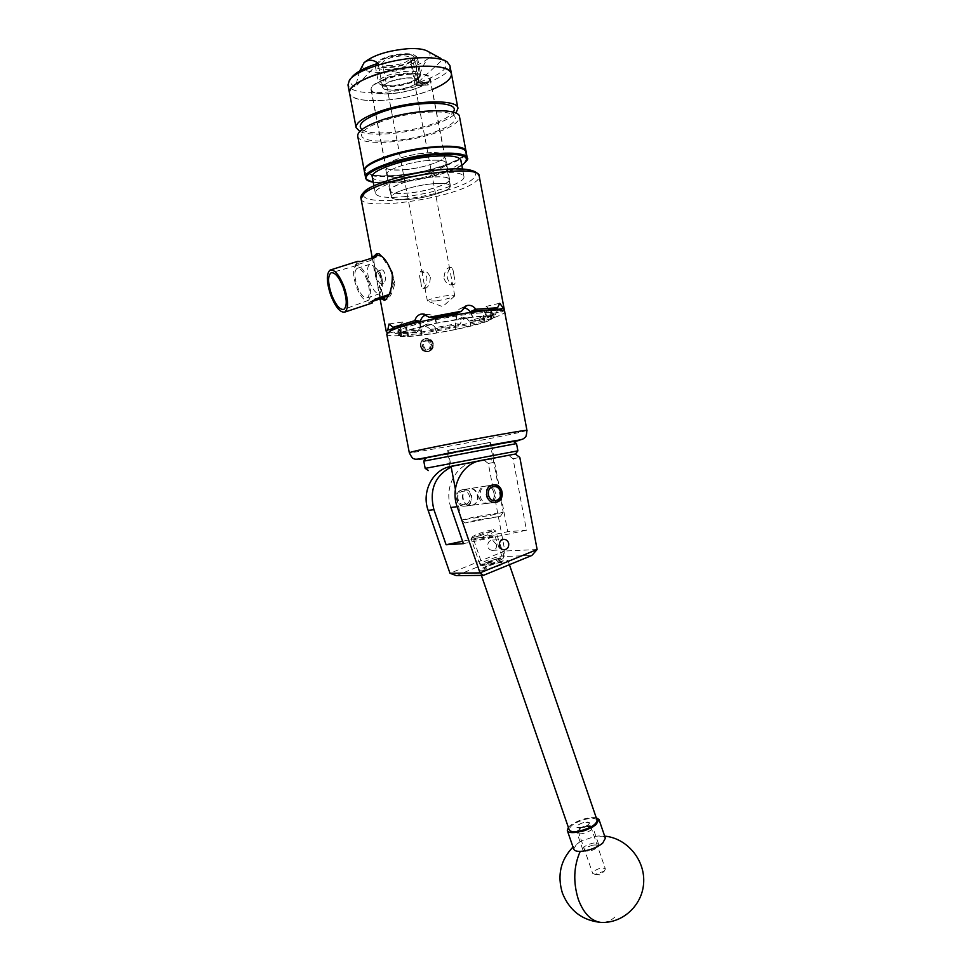 <?xml version="1.0" encoding="UTF-8"?>
<svg xmlns="http://www.w3.org/2000/svg" width="971" height="971" viewBox="0 0 971 971"><rect width="100%" height="100%" fill="white"/><g stroke="black" fill="none" stroke-linecap="round" stroke-linejoin="round"><path stroke-width="0.73" stroke-dasharray="4.86 3.64" d="M484.735 569.285L483.789 569.042C482.721 567.817 498.754 561.796 502.929 561.845L503.937 562.075C505.078 563.277 488.789 569.394 484.735 569.285M474.625 539.973L473.751 539.937C471.991 539.621 493.984 535.422 494.008 535.858L494.955 535.895C496.703 536.223 474.491 540.446 474.625 539.973M462.378 489.772L463.373 489.651C472.501 488.777 474.516 504.665 465.461 506.061L464.235 506.194C455.193 506.826 453.421 491.071 462.378 489.772M471.542 505.284C480.681 503.888 478.642 487.83 469.442 488.704L468.435 488.826C459.392 490.149 461.189 506.061 470.304 505.43L471.542 505.284M496.266 544.282C496.982 547.947 495.671 549.974 492.321 550.363C489.845 550.084 488.279 548.7 487.624 546.224C487.721 542.498 489.311 540.459 492.418 540.094L496.266 544.282M486.24 485.986L487.284 485.864C496.8 484.954 498.924 501.667 489.481 503.112L488.195 503.257C478.752 503.913 476.882 487.345 486.24 485.986M515.346 454.027L508.598 455.363L513.04 458.737L526.488 530.263L507.687 531.72L494.603 462.257L490.27 458.992L484.044 460.218L488.328 463.458L504.847 551.018L449.986 573.266M450.908 507.481C443.626 488.012 455.897 464.611 474.552 461.735L508.598 455.363M484.044 460.218L490.27 458.992M463.41 543.663L526.488 530.263M462.584 541.26L507.687 531.72M457.025 465.206L451.175 466.966M537.109 549.562L504.847 551.018L503.172 556.541L531.877 555.448M488.328 463.458L494.603 462.257M513.04 458.737L519.825 457.438M456.334 575.621L503.172 556.541M495.817 559.126C500.951 557.694 503.403 557.427 503.16 558.325C501.303 560.012 496.654 562.027 489.214 564.333L482.126 565.595C481.919 564.272 486.483 562.124 495.817 559.126M488.279 563.265C496.715 560.643 501.995 558.374 504.095 556.456L504.155 556.14C503.585 555.558 500.781 555.97 495.768 557.39C486.313 560.376 481.058 562.743 479.965 564.491L488.279 563.265M479.419 535.895C488.692 532.885 493.329 530.809 493.329 529.668L486.18 531.113C478.667 533.492 473.994 535.446 472.173 536.975C471.979 537.703 474.394 537.339 479.419 535.895M487.102 532.193L495.428 530.724C494.312 532.29 488.983 534.596 479.456 537.643L471.251 538.856C473.314 537.109 478.606 534.887 487.102 532.193M592.638 845.207C596.534 844.576 598.112 845.158 597.408 846.943C595.988 848.751 593.366 850.111 589.531 851.045L585.464 851.094C583.644 849.188 586.035 847.222 592.638 845.207M588.729 850.305C593.39 849.176 596.582 847.525 598.294 845.328L598.537 844.017C597.905 842.877 595.891 842.622 592.504 843.241C586.229 844.94 582.976 847.04 582.734 849.528L583.789 850.378L588.729 850.305M582.806 831.528C589.385 829.513 591.825 827.595 590.125 825.775L585.986 825.86C582.102 826.819 579.469 828.19 578.073 829.962C577.405 831.649 578.983 832.159 582.806 831.528M586.787 826.612L591.812 826.503L592.796 827.304C592.528 829.707 589.251 831.783 582.94 833.506C579.566 834.138 577.575 833.907 576.968 832.815L577.187 831.601C578.886 829.44 582.09 827.778 586.787 826.612M582.843 831.455C587.916 830.071 590.562 828.409 590.769 826.479L585.95 825.933C580.901 827.316 578.267 828.967 578.048 830.909L582.843 831.455M581.568 827.729C586.642 826.345 589.276 824.682 589.494 822.765L584.688 822.243C579.626 823.626 576.992 825.277 576.774 827.195L581.568 827.729M597.08 820.179C595.988 818.25 592.468 817.873 586.508 819.026C575.621 821.988 569.843 825.581 569.188 829.78M489.445 569.091C500.635 565.559 506.838 562.755 508.051 560.668C507.372 559.964 504.083 560.425 498.184 562.088C487.114 565.583 480.948 568.375 479.686 570.475C480.329 571.191 483.582 570.73 489.445 569.091M490.743 568.047C498.657 565.559 503.051 563.568 503.925 562.088L496.934 563.095C489.068 565.571 484.699 567.55 483.801 569.042L490.743 568.047M489.408 564.187C497.322 561.675 501.728 559.697 502.602 558.24L495.623 559.272C487.758 561.76 483.376 563.738 482.478 565.195L489.408 564.187M604.278 871.133L605.382 868.984C602.773 867.297 598.925 868.038 593.815 871.23L592.686 873.402L595.065 874.373L604.278 871.133M588.341 824.767L589.494 822.765C586.97 821.296 583.122 822.097 577.951 825.168L576.774 827.195C579.311 828.676 583.17 827.862 588.341 824.767M573.727 849.091L576.689 843.969L580.597 841.359L594.932 836.371L598.743 835.982C602.481 835.897 604.69 836.638 605.382 838.191M568.351 827.353L570.305 825.471C579.056 819.658 587.698 817.084 596.243 817.74M513.319 441.417L425.978 457.924M423.829 461.079L516.523 443.589M449.852 466.65L515.467 454.112M515.419 454.088L506.813 455.63M517.859 450.872L425.213 468.374M480.099 447.959L447.607 453.833L480.099 447.959M478.946 460.922L451.054 466.298M465.097 504.471C457.414 506.34 454.816 492.576 462.621 491.375C470.28 489.554 472.865 503.245 465.097 504.471M462.949 489.639C453.93 490.95 455.727 506.801 464.818 506.158L466.056 506.025C475.159 504.629 473.132 488.631 463.956 489.518L462.949 489.639M494.712 502.42L494.13 502.456C484.675 503.124 482.793 486.471 492.176 485.112L492.273 485.087M427.713 160.518C408.488 162.06 385.086 170.131 386.725 174.464C387.866 177.171 394.287 178.033 405.975 177.062C424.776 175.46 447.862 167.655 446.49 163.164C445.519 160.518 439.256 159.632 427.713 160.518C408.488 162.06 385.086 170.131 386.725 174.464C387.866 177.171 394.287 178.033 405.975 177.062C424.776 175.46 447.862 167.655 446.49 163.164C445.519 160.518 439.256 159.632 427.713 160.518M430.857 177.147C411.655 178.798 388.218 186.675 389.808 190.765C390.925 193.314 397.321 194.079 408.997 193.035C427.774 191.336 450.884 183.701 449.561 179.477C448.614 176.977 442.375 176.2 430.857 177.147M403.985 196.676C431.658 194.139 465.825 182.912 463.956 176.588C462.621 172.899 453.433 171.746 436.404 173.117C407.771 175.557 372.9 187.318 375.352 193.326C377.076 197.137 386.616 198.254 403.985 196.676M372.281 177.086C374.163 181.079 383.727 182.33 400.987 180.861C428.709 178.47 462.839 166.976 460.897 160.264M404.591 169.743C423.405 168.189 446.478 160.288 445.082 155.688C444.099 152.981 437.836 152.046 426.281 152.896C407.043 154.389 383.654 162.545 385.305 166.988C386.47 169.767 392.903 170.69 404.591 169.743M434.328 132.153C451.491 125.902 458.094 120.368 454.112 115.549C447.825 108.788 406.983 111.981 381.542 121.509C370.958 125.417 364.562 129.204 362.341 132.893C354.779 144.461 403.22 143.502 434.328 132.153M357.729 136.231C358.712 146.075 406.133 143.538 436.477 132.59C451.903 127.092 459.586 121.861 459.538 116.896M364.356 171.042C366.067 179.586 412.724 176.309 442.776 166.029C457.839 160.919 465.607 156.161 466.068 151.731M361.965 129.507C369.89 136.037 408.063 132.845 432.763 123.9C443.613 120.04 450.398 116.132 453.129 112.187M432.265 89.466C417.299 95.304 400.987 98.945 383.302 100.377C363.275 101.53 352.024 99.127 349.548 93.143C350.762 104.213 398.365 102.465 428.612 90.873C443.99 85.047 451.6 79.355 451.442 73.772L451.418 73.675M359.78 131.437C371.031 137.239 409.628 133.452 434.923 124.349C445.143 120.732 452.134 117.018 455.885 113.182M398.401 158.722C389.784 161.756 385.523 164.487 385.645 166.927C385.803 172.11 413.597 170.326 431.44 164.16C440.324 161.113 444.767 158.309 444.742 155.761C444.961 150.59 416.462 152.313 398.401 158.722M383.448 79.707C374.891 83.093 370.716 86.31 370.946 89.344C371.347 95.826 399.348 94.879 417.081 88.021C425.917 84.635 430.274 81.358 430.141 78.166C430.104 71.745 401.411 72.558 383.448 79.707M402.528 54.412C409.556 54.133 413.44 55.104 414.156 57.301C412.347 62.083 404.3 65.3 390.026 66.975C382.938 67.29 379.006 66.331 378.217 64.098C379.952 59.328 388.06 56.1 402.528 54.412M406.946 77.874C413.974 77.534 417.833 78.408 418.525 80.484C416.668 85.011 408.609 88.143 394.347 89.866C387.283 90.242 383.363 89.368 382.598 87.269C384.382 82.741 392.502 79.61 406.946 77.874M449.901 65.591C452.535 75.774 413.767 90.667 381.809 92.476C361.77 93.58 350.495 91.068 347.994 84.963M427.908 51.39C430.808 53.417 430.723 55.93 427.653 58.928C418.416 66.064 404.094 70.531 384.698 72.327C367.402 72.922 360.29 70.009 363.336 63.588L363.676 63.151M359.622 71.041L355.447 86.795C350.228 84.55 348.977 81.455 351.672 77.486M417.712 82.693C419.994 72.194 423.307 64.268 427.653 58.928C431.84 55.784 436.295 55.638 441.004 58.503L443.868 60.068C450.702 67.084 441.987 74.621 417.712 82.693L442.849 59.462M378.132 63.285L355.447 86.795M367.985 279.563C364.016 269.732 360.107 265.107 356.223 265.678C352.716 268.542 352.752 275.546 356.333 286.676C360.35 296.628 364.307 301.216 368.227 300.44C371.577 297.502 371.492 290.547 367.985 279.563M367.074 280.109C363.688 271.71 360.338 267.802 357.049 268.372C354.124 270.86 354.172 276.784 357.194 286.154C360.569 294.516 363.907 298.425 367.232 297.854C370.133 295.427 370.085 289.516 367.074 280.109M379.867 275.97L374.563 266.467L369.769 264.318C366.783 266.819 366.783 272.742 369.769 282.076C373.131 290.402 376.493 294.286 379.879 293.691L382.101 288.411L379.867 275.97M381.591 276.237L379.333 272.196L377.258 271.261C375.959 272.329 375.959 274.866 377.234 278.859C378.666 282.427 380.11 284.078 381.567 283.823L382.538 281.541L381.591 276.237M380.826 277.694C380.074 273.567 380.316 270.958 381.554 269.877C383.047 269.622 384.273 271.346 385.208 275.072C385.73 279.272 385.269 281.954 383.824 283.083C382.562 283.265 381.554 281.456 380.826 277.694M383.387 297.806L381.105 289.37L376.202 278.543L380.863 298.643M381.105 289.37L383.982 297.599M374.151 300.852L368.713 302.661L371.565 303.207M388.946 294.565L390.148 294.177L394.008 281.93L394.796 283.253C392.842 292.186 390.184 297.648 386.834 299.638L385.341 299.821M392.575 275.448L394.008 281.93M425.48 340.615L427.774 340.918L430.711 344.656L429.303 349.026L424.97 349.681L422.021 345.943L423.429 341.561L425.48 340.615M425.832 341.137L427.774 340.918L430.711 344.656L429.303 349.026L424.97 349.681L422.021 345.943L423.429 341.561L425.832 341.137M428.405 339.28L432.374 344.414C434.255 352.679 421.645 354.585 420.346 346.186L422.251 350.228L426.087 351.842L429.061 351.393C432.059 350.07 433.418 347.679 433.139 344.256L428.296 339.061L426.135 339.097L424.327 339.352L421.062 342.387L420.225 344.571M468.423 488.741C459.841 489.979 462.062 506.061 470.328 505.515L471.566 505.369C481.446 503.876 479.613 487.576 469.442 488.619L468.423 488.741M488.607 503.221L487.308 503.366C476.943 504.167 475.389 487.576 485.379 486.119L486.398 485.998C494.931 485.209 497.395 501.861 488.607 503.221M475.741 520.274L500.417 516.305L465.303 522.932L475.741 520.274M490.877 515.285L503.184 512.251L473.775 517.106L461.249 520.177L490.877 515.285M460.764 448.201L490.015 442.363L460.764 448.201M453.773 274.526L454.841 279.697C455.472 282.464 455.132 284.078 453.833 284.527C451.114 284.685 448.93 282.5 447.291 277.961C447.376 272.196 448.748 268.676 451.381 267.426L452.984 269.817L453.773 274.526M443.965 278.386C445.81 282.901 448.177 285.073 451.066 284.891L452.098 281.675L449.707 268.991L448.602 267.765C445.859 269.052 444.317 272.584 443.965 278.386M430.335 277.488C429.995 283.35 428.478 286.906 425.784 288.169L424.764 287.064L422.276 273.956L423.283 270.921C426.135 270.739 428.49 272.936 430.335 277.488M391.434 65.53C386.033 65.761 383.047 65.033 382.453 63.321C383.788 59.668 389.99 57.204 401.047 55.917C406.424 55.711 409.386 56.439 409.932 58.126C408.548 61.792 402.382 64.256 391.434 65.53M435.918 300.937L427.386 300.925C429.085 299.202 435.396 297.466 446.32 295.742C451.576 295.075 454.392 295.087 454.756 295.754L454.646 296.021C451.94 297.781 445.701 299.42 435.918 300.937M420.698 281.347L421.535 286.494L422.968 288.533C425.541 287.282 426.864 283.738 426.937 277.924C425.274 273.337 423.113 271.115 420.455 271.273L419.484 275.643L420.698 281.347M418.416 77.996L417.421 79.428C411.607 83.178 403.451 85.533 392.939 86.492C386.944 86.844 382.914 86.285 380.85 84.841C375.559 81.443 392.199 73.869 406.885 73.165C416.425 72.837 420.54 74.318 419.229 77.583L417.178 78.178L417.991 82.45L428.599 81.758L429.983 78.481C428.879 75.107 422.628 73.687 411.206 74.209C392.187 75.168 369.368 84.076 371.201 89.587C372.488 93.034 378.896 94.454 390.463 93.823C406.4 92.33 418.622 88.749 427.106 83.105L428.15 84.987L428.697 82.232L417.214 82.984L412.724 59.146L411.267 60.566L413.828 60.408C408.051 64.28 399.894 66.683 389.371 67.594C379.612 67.921 375.425 66.307 376.797 62.763C381.202 58.066 390.014 55.068 403.22 53.757C409.034 53.49 412.978 54.073 415.03 55.541L415.297 59L416.814 60.287L417.579 58.042L416.583 56.549C414.386 54.995 410.187 54.364 403.96 54.655C389.844 56.063 380.426 59.267 375.728 64.268L375.292 66.028C376.226 68.65 380.85 69.778 389.165 69.402C400.453 68.407 409.192 65.834 415.345 61.695L418.416 77.996C412.238 82.025 403.511 84.562 392.223 85.594C385.815 85.958 381.518 85.363 379.309 83.809L378.411 82.462C377.088 78.42 393.473 71.988 407.104 71.32C415.345 70.956 419.86 72 420.674 74.476L419.897 76.624L416.814 60.287M431.889 183.883C443.201 182.924 449.318 183.64 450.241 186.031C451.527 190.098 428.818 197.514 410.381 199.225C398.935 200.269 392.66 199.565 391.58 197.125C390.039 193.205 413.051 185.546 431.889 183.883M417.178 78.178L417.761 76.454C417.069 74.366 413.221 73.48 406.218 73.796C391.762 75.532 383.63 78.675 381.846 83.251C382.61 85.363 386.519 86.249 393.571 85.897C403.038 85.023 410.417 82.911 415.722 79.537L416.523 83.797L427.106 83.105M417.991 82.45L418.574 80.751C417.882 78.687 414.034 77.814 407.043 78.141C392.587 79.877 384.455 83.008 382.659 87.536C383.424 89.635 387.32 90.497 394.372 90.133C403.839 89.259 411.219 87.147 416.523 83.797M489.081 446.126L448.323 453.7L489.081 446.126M488.449 442.8L447.68 450.362L488.449 442.8M401.63 332.822C417.032 324.727 496.545 311.412 494.142 317.238L489.882 320.236C471.615 328.514 397.709 340.809 398.547 335.298L401.63 332.822M489.275 316.983L493.523 313.949C495.902 308.001 416.389 321.28 400.999 329.497L397.928 332.009C397.103 337.629 471.032 325.382 489.275 316.983M376.772 253.783L379.091 253.759M503.464 310.769L501.497 312.043L498.257 308.705L495.331 314.689L473.52 321.073L467.634 318.039L466.153 318.221C463.167 319.046 461.152 321.025 460.133 324.168L430.481 329.715C428.393 327.166 425.832 326.038 422.786 326.341L421.463 326.657L417.069 331.633L395.221 333.429L390.609 328.841L389.055 333.089L387.526 332.725M390.645 269.829L381.421 256.113M409.119 192.95C397.576 193.969 391.252 193.229 390.148 190.704C388.582 186.663 411.74 178.882 430.723 177.244C442.121 176.297 448.286 177.062 449.221 179.538C450.532 183.725 427.677 191.263 409.119 192.95M410.32 199.273C398.778 200.329 392.466 199.625 391.374 197.162C389.82 193.217 413.003 185.51 431.974 183.835C443.359 182.864 449.512 183.58 450.435 185.995C451.733 190.085 428.866 197.55 410.32 199.273M422.251 350.228L420.443 346.137C420.006 342.617 421.256 340.238 424.206 338.988L428.296 339.061M386.749 334.073C386.434 340.857 476.458 325.904 499.252 315.575C502.966 313.997 504.774 312.711 504.677 311.74M421.414 348.65C423.356 351.247 425.808 352.194 428.757 351.49C431.949 350.215 433.382 347.752 433.054 344.135C431.828 339.789 429.243 337.92 425.286 338.527C428.211 337.859 430.639 338.855 432.556 341.489L433.43 343.977C433.758 347.594 432.326 350.058 429.133 351.332C424.97 352.048 422.167 350.276 420.722 346.016C420.212 342.532 421.414 340.166 424.339 338.928L427.871 339.013M392.284 272.669L394.796 283.253M381.385 290.936L376.845 281.869M374.405 256.041L373.896 260.932L376.979 255.227M388.825 294.832L390.148 294.177M455.848 329.412L484.917 321.899L491.763 318.998L493.159 317.432L492.443 316.752L486.435 316.17L472.549 317.201L436.234 323.258L406.327 331.16L399.53 335.116L400.914 336.002L407.735 336.342L436.804 332.98L455.848 329.412L455.193 327.713L455.508 329.387M456.601 319.459L456.224 314.543M434.802 318.561L436.234 323.258M491.763 318.998L490.476 313.597L501.497 312.043M495.368 310.089L491.205 311.06L492.115 311.837L490.476 313.597M491.205 311.06L492.443 316.752M420.261 326.984L419.739 323.282L405.526 327.579L406.327 331.16M400.27 334.012L399.384 328.247L395.913 328.732M389.055 333.089L400.101 330.504L398.474 329.533L399.384 328.247M400.101 330.504L400.914 336.002M486.435 316.17L485.852 312.553L471.688 313.56L472.549 317.201M436.804 332.98L434.899 327.725L430.481 329.715M460.133 324.168L455.715 323.829L434.899 327.725M455.715 323.829L455.533 327.737M471.008 325.928L470.195 322.506L484.371 318.367L484.917 321.899M407.735 336.342L406.97 332.859L421.159 331.694L421.645 335.165M455.193 327.713C454.719 322.651 456.722 319.338 461.213 317.772L462.718 317.59C466.735 317.82 469.284 320.029 470.365 324.217L470.68 325.904M484.602 320.199L483.776 320.309L484.092 322.02M483.776 320.309C483.024 315.211 483.643 311.946 485.597 310.526L485.876 310.429C487.952 310.368 489.53 312.686 490.598 317.396L490.925 319.107M421.329 333.478L421.657 333.332C421.135 328.987 422.701 326.001 426.366 324.375L427.713 324.047C432.398 323.889 435.433 326.268 436.829 331.147L437.144 332.835M421.657 333.332L421.972 335.019M405.987 329.387L406.873 329.266L407.201 331.038M400.416 327.215L401.144 333.878M406.873 329.266C405.781 324.435 404.312 322.032 402.443 322.069L400.477 326.256M400.586 334.279L401.424 334.085L401.751 335.808M401.424 334.085C400.695 329.303 401.217 326.584 403.014 325.94L403.268 325.928C405.429 326.572 407.092 329.412 408.245 334.449L408.56 336.16M463.228 307.928L460.837 308.341C456.989 310.04 455.338 313.208 455.885 317.82L456.224 319.617M472.209 315.417L472.173 317.371M471.833 315.587L470.607 312.346M492.115 315.017L491.241 315.211L491.569 316.959M489.493 309.628L486.41 306.363C484.857 306.97 484.456 309.713 485.221 314.604L485.561 316.376M491.241 315.211L489.809 310.332M435.894 321.462L436.61 323.294M420.273 321.802L420.637 327.009M436.27 321.498C435.117 317.044 432.423 314.701 428.199 314.458L426.196 314.774M373.896 260.932L376.202 278.543C374.053 271.734 373.277 265.872 373.896 260.932M495.331 314.689L486.228 315.976L469.928 320.758L473.52 321.073M417.069 331.633L420.674 329.982L404.349 331.305L395.221 333.429M404.349 331.305L406.97 332.859M484.371 318.367L486.01 316.024L469.879 320.758L470.195 322.506M419.654 321.947L419.739 323.282M486.787 310.55L485.852 312.553M421.159 331.694L420.674 329.982M405.526 327.579L404.057 326.098M471.688 313.56L471.299 312.261M432.556 341.489L427.689 338.721L425.286 338.527M417.421 79.428L415.722 79.537M418.889 78.068L419.897 76.624M415.345 61.695L413.828 60.408M417.214 82.984L416.875 85.606L415.746 84.331L411.267 60.566M412.724 59.146L415.297 59M431.403 340.615C434.171 345.142 433.345 348.601 428.939 351.004C421.887 353.505 417.518 341.234 424.388 339.328L426.135 339.097M427.689 338.721C434.037 342.375 434.377 346.501 428.721 351.089C422.798 351.271 420.237 348.371 421.062 342.387M430.299 348.613L431.755 344.207L428.757 340.493L424.4 341.137L423.053 345.494L425.941 349.269L429.303 349.026M431.755 344.207L430.711 344.656M425.941 349.269L424.97 349.681M423.053 345.494L422.021 345.943M424.4 341.137L423.429 341.561M428.757 340.493L427.774 340.918M357.789 261.308L355.131 265.411L370.534 260.519L371.395 258.262M368.713 302.661L374.721 299.262M370.534 260.519L376.554 256.623M355.131 265.411L360.994 261.551M474.552 461.735L481.009 460.448M614.825 917.097C610.516 921.03 605.807 922.802 600.721 922.389M467.294 158.164L467.306 158.249C469.491 166.005 430.371 179.162 398.632 181.905C378.641 183.616 367.621 182.135 365.557 177.475M373.228 182.135C379.418 183.325 387.999 183.422 398.984 182.39C422.312 180.254 451.066 172.51 461.844 165.313M463.956 149.51C474.479 156.586 432.508 172.304 397.612 175.168C374.248 176.977 363.542 174.646 365.509 168.201M364.416 171.442C366.625 176.139 377.67 177.657 397.515 175.994C429.267 173.311 468.374 160.033 466.153 152.131M526.962 430.432L521.136 432.046C497.407 437.618 407.48 454.234 409.289 452.68M425.723 458.3L513.683 441.671M366.334 190.45C376.044 182.427 412.044 172.316 441.137 169.682C471.942 167.825 482.017 171.345 471.348 180.23C459.526 188.192 426.864 196.979 399.846 199.686C372.706 202.502 356.187 198.509 366.334 190.45M361.042 198.703C361.88 211.593 452.462 198.472 474.285 182.657C477.853 180.278 479.504 178.154 479.249 176.273M490.598 317.396L491.435 317.274M400.817 332.131L399.943 332.252M408.245 334.449L407.419 334.643M485.221 314.604L486.095 314.41M416.875 85.606L428.405 84.841M428.357 84.89L416.826 85.642M415.746 84.331L427.204 83.579M473.751 539.937L482.478 565.195M469.442 488.704L463.373 489.651M492.321 550.363L503.852 549.792M487.284 485.864L492.346 485.075M488.195 503.257L494.773 502.42M492.418 540.094L503.257 539.39M470.304 505.43L464.235 506.194M494.955 535.895L502.602 558.24M503.16 558.325L504.095 556.456M493.329 529.668L495.21 530.579M597.408 846.943L598.294 845.328M590.125 825.775L591.812 826.503M598.537 844.017L592.796 827.304M590.769 826.479L605.382 868.984M509.423 564.673L508.051 560.668M504.155 556.14L495.428 530.724M479.965 564.491L471.202 539.099M481.385 575.402L479.686 570.475M578.048 830.909L592.686 873.402M582.734 849.528L576.968 832.815M578.073 829.962L577.187 831.601M585.464 851.094L583.789 850.378M472.173 536.975L471.251 538.856M482.126 565.595L480.244 564.697M604.678 836.128L594.932 836.371M580.597 841.359L573.011 847.028M595.065 874.373L600.309 874.883L604.193 871.193M449.998 466.468L447.607 453.833M494.057 458.142L491.678 445.507M464.818 506.158L494.13 502.456M463.956 489.518L493.219 484.99M389.808 190.765L385.305 166.988M463.956 176.588L462.524 168.978M375.352 193.326L373.932 185.789M449.561 179.477L445.082 155.688M373.24 182.196C379.503 183.361 388.072 183.434 398.935 182.414C422.215 180.266 450.799 172.62 461.856 165.373M454.112 115.549L453.105 112.187M362.341 132.893L362.001 129.483M370.946 89.344L385.645 166.927M430.141 78.166L444.742 155.761M418.525 80.484L414.156 57.301M350.604 78.76L349.39 80.217M445.046 60.7L447 61.768M382.598 87.269L378.217 64.098M356.223 265.678L331.657 272.608M369.769 264.318L357.049 268.372M379.333 272.196L374.563 266.467M377.258 271.261L381.554 269.877M487.308 503.366L470.328 505.515M500.417 516.305L503.136 512.324M490.015 442.363L503.184 512.251M451.066 284.891L453.833 284.527M427.386 300.925L424.764 287.064M422.276 273.956L382.453 63.321M422.968 288.533L425.784 288.169M454.646 296.021L442.63 306.605L427.556 301.144M429.983 78.481L450.241 186.031M415.03 55.541L416.583 56.549M376.797 62.763L375.728 64.268M417.579 58.042L420.674 74.476M375.292 66.028L378.411 82.462M380.85 84.841L379.309 83.809M417.761 76.454L418.574 80.751M381.846 83.251L382.659 87.536M490.343 442.303L490.974 445.64M493.523 313.949L494.142 317.238M391.374 197.162L390.148 190.704M493.159 317.432L492.115 311.837M399.53 335.116L398.474 329.533M384.334 300.464L386.834 299.638M450.435 185.995L449.221 179.538M380.074 298.898L377.925 287.574M376.335 279.26L372.148 257.218M403.014 325.94L390.609 328.841M467.634 318.039L462.718 317.59M428.199 314.458L424.206 314.094M499.3 303.34L486.41 306.363M426.366 324.375L421.463 326.657M402.443 322.069L389.565 323.865M465.17 306.314L460.837 308.341M498.257 308.705L485.876 310.429M404.591 331.257L420.722 329.958M397.928 332.009L398.547 335.298M447.68 450.362L448.323 453.7M419.229 77.583L420.297 76.066M416.632 85.751L428.15 84.987M371.201 89.587L391.58 197.125M420.455 271.273L423.283 270.921M454.756 295.754L452.098 281.675M449.707 268.991L409.932 58.126M448.602 267.765L451.381 267.426M452.984 269.817L454.841 279.697M419.484 275.643L421.535 286.494M448.019 450.301L451.042 466.25M455.387 489.214L461.249 520.177M465.303 522.932L461.322 520.225M486.398 485.998L469.442 488.619M373.289 256.405L373.92 256.198M381.567 283.823L383.824 283.083M382.538 281.541L382.101 288.411M379.879 293.691L367.232 297.854M368.227 300.44L343.88 309.361"/><path stroke-width="1.46" d="M499.373 545.568C500.004 548.093 501.497 549.501 503.852 549.792C507.311 549.44 508.925 547.365 508.707 543.554C508.064 541.005 506.534 539.597 504.143 539.33C500.733 539.718 499.143 541.794 499.373 545.568M496.072 502.286C505.6 500.818 503.451 483.922 493.851 484.845L492.807 484.966C483.364 486.337 485.257 503.087 494.773 502.42L496.072 502.286M451.175 466.966C434.802 475.875 429.048 490.1 433.916 509.641L446.102 544.755L463.41 543.663L450.908 507.481L457.159 506.692C449.816 487.005 462.184 463.361 481.009 460.448L515.346 454.027L519.825 457.438L537.121 549.513L531.877 555.448L483.315 575.39L456.334 575.621L449.986 573.266L428.15 510.37C421.135 491.678 433.005 469.199 451.066 466.396M457.159 506.692L480.014 572.89L537.121 549.513M446.102 544.755L462.584 541.26M449.986 573.266L480.014 572.89L483.315 575.39M569.188 829.78L569.224 829.865C570.268 831.771 573.752 832.171 579.687 831.042C590.817 827.996 596.619 824.367 597.08 820.179L509.423 564.673M599.022 819.633L605.382 838.191L602.615 843.277C596.182 848.035 588.705 850.742 580.197 851.409C576.556 851.446 574.419 850.705 573.764 849.2L573.727 849.091M596.243 817.74L598.986 819.536L596.158 824.464C588.596 831.091 568.314 835.315 567.319 830.545L568.351 827.353M423.829 461.079L425.978 457.924L448.019 453.226L513.319 441.417L516.463 443.565M517.895 450.847L516.523 443.589L423.781 461.116L425.164 468.374L517.871 450.847L515.419 454.088M506.813 455.63L449.852 466.65M451.054 466.298L478.946 460.922M425.213 468.374L428.393 470.547M493.207 486.726C485.075 487.976 487.818 502.468 495.805 500.502C503.9 499.215 501.194 484.82 493.207 486.726M492.273 485.087L493.219 484.99C502.76 484.08 504.884 500.866 495.416 502.323L494.712 502.42M462.524 168.978L460.897 160.264C459.514 156.367 450.289 155.044 433.236 156.319C404.567 158.589 369.745 170.641 372.257 177.013L372.281 177.086M466.019 151.367L459.538 116.896C459.938 107.053 410.272 109.262 379.115 121.023C364.501 126.521 357.364 131.558 357.704 136.134L357.729 136.231M466.068 151.731L466.031 151.452C466.614 142.567 417.117 145.468 385.863 156.659C371.201 161.878 364.004 166.551 364.259 170.678L364.356 171.042M453.129 112.187L453.323 111.871C461.965 100.304 412.092 100.426 379.892 112.757C363.433 119.166 357.328 124.652 361.588 129.204L361.965 129.507M457.924 108.279L451.442 73.772C451.624 62.727 401.751 64.062 370.704 76.551C356.126 82.389 349.075 87.888 349.524 93.034L349.524 93.034C346.174 83.591 385.851 67.958 419.071 66.344C438.831 65.494 449.622 67.97 451.442 73.772C451.721 78.797 445.325 84.028 432.265 89.466M455.885 113.182L457.936 108.376C458.3 98.302 408.597 100.329 377.452 112.248C362.851 117.807 355.726 122.929 356.09 127.626L359.78 131.437M347.994 84.963L349.39 80.217C355.447 70.677 389.796 59.219 417.469 57.872C431.816 57.155 441.659 58.454 447 61.768L449.901 65.591L451.418 73.675M363.676 63.151L364.125 62.654C372.973 55.226 387.672 50.565 408.233 48.671C417.676 48.234 424.242 49.133 427.908 51.39L441.004 58.503M350.604 78.76L351.672 77.486C355.568 72.461 364.392 67.727 378.132 63.285C373.107 59.462 368.446 59.255 364.125 62.654L359.622 71.041M343.261 287.477C339.085 277.111 335.031 272.208 331.135 272.766C327.628 275.728 327.785 283.059 331.609 294.771C335.832 305.246 339.923 310.113 343.88 309.361C347.217 306.351 347.011 299.044 343.261 287.477M344.147 286.918C348.48 300.318 348.686 308.717 344.778 312.092C340.238 312.82 335.578 307.224 330.771 295.305C326.414 281.978 326.195 273.555 330.14 270.059C334.631 269.307 339.292 274.927 344.147 286.918M388.825 294.832L383.982 297.599L374.151 300.852M371.565 303.207L374.721 299.262L388.946 294.565M380.863 298.643L384.565 300.355C390.075 296.119 392.648 286.894 392.284 272.669L390.645 269.829L392.575 275.448M374.405 256.041L376.772 253.783M373.92 256.198L376.979 255.227L381.421 256.113L379.091 253.759L376.311 253.953L374.333 255.992M387.526 332.725L386.312 331.73L387.769 329.885L389.043 323.986L393.037 327.3L414.896 320.624C415.77 317.214 417.773 315.053 420.929 314.143L422.543 313.936L429.218 317.262L461.443 311.23L466.481 305.707L467.913 305.367C471.105 305.076 473.714 306.375 475.741 309.251L497.54 307.758L499.762 303.292L504.24 309.433L503.464 310.769M386.749 334.024L409.289 452.68L413.258 451.503C432.726 446.636 531.113 428.442 526.962 430.444L504.677 311.74C507.833 304.36 408.9 320.891 390.378 331.002L386.749 334.073M385.341 299.821L383.387 297.806M456.224 314.543L456.455 313.524L461.443 311.23M429.218 317.262L434.195 317.687L456.455 313.524M434.195 317.687L434.802 318.561M400.477 326.256L400.416 327.215M470.607 312.346C468.787 309.518 466.323 308.038 463.228 307.928M489.809 310.332L489.493 309.628M426.196 314.774C422.992 315.891 421.013 318.233 420.273 321.802M502.796 308.365L495.368 310.089M393.037 327.3L402.807 325.928L419.132 320.964L414.896 320.624M395.913 328.732L387.769 329.885M475.741 309.251L471.505 311.169L487.794 310.028L497.54 307.758M419.132 320.964L419.654 321.947M487.794 310.028L486.787 310.55M404.057 326.098L402.807 325.928M471.299 312.261L471.505 311.169M381.421 256.113C384.795 258.565 387.878 263.141 390.645 269.829M371.395 258.262L373.289 256.405L376.554 256.623L360.994 261.551L357.789 261.308L330.735 269.865M428.15 510.37L433.916 509.641M573.011 847.028C560.595 859.905 557.051 875.247 562.391 893.053C569.504 910.689 582.284 920.472 600.721 922.389C591.011 920.981 583.535 913.286 578.303 899.316C573.036 882.214 573.667 866.253 580.197 851.409M373.24 182.196C367.451 180.266 364.89 178.7 365.557 177.475C362.608 170.168 402.662 156.27 435.639 153.685C455.193 152.241 465.752 153.77 467.306 158.249C468.799 158.516 466.978 160.895 461.856 165.373M461.844 165.313C472.731 156.634 463.956 153.066 435.506 154.595C392.235 157.933 348.116 178.348 373.228 182.135M365.509 168.201C369.101 160.506 405.162 149.085 434.049 146.852M467.294 158.164L466.153 152.131C464.587 147.543 454.015 145.953 434.45 147.349C401.448 149.862 361.418 163.893 364.392 171.357L364.416 171.442M434.195 146.839C449.731 145.662 459.647 146.548 463.956 149.51M513.683 441.671L515.467 441.295C525.979 438.916 517.689 440.166 490.61 445.058L422.446 458.312C416.875 459.574 417.967 459.574 425.723 458.3M365.278 190.814C370.218 185.643 399.821 175.083 429.17 171.042C460.157 166.878 476.846 168.614 479.249 176.273C481.264 162.715 381.688 177.353 364.259 193.46L361.042 198.703M492.346 485.075L493.851 484.845M503.257 539.39L504.143 539.33M569.224 829.865L481.385 575.402M600.721 922.389C622.994 923.688 643.02 904.693 643.7 881.899C644.671 859.117 626.465 838.046 604.678 836.128M567.319 830.545L573.764 849.2M373.932 185.789L372.257 177.013M365.557 177.475L364.392 171.357C363.991 171.26 363.36 166.187 377.974 159.875C394.044 153.333 412.76 148.988 434.11 146.827C448.541 145.881 457.972 146.415 462.402 148.454C465.582 150.529 466.833 151.755 466.153 152.131M347.97 84.853L356.09 127.626M357.704 136.134L364.259 170.678M443.868 60.068L445.046 60.7M344.778 312.092L372.184 303.013M409.289 452.68C411.498 457.195 413.076 459.174 414.022 458.615C414.435 459.501 417.069 459.429 421.924 458.397L513.513 440.992C523.794 439.475 523.284 438.892 524.947 437.472C525.845 437.581 526.513 435.239 526.962 430.444M504.24 309.397L479.249 176.273M386.312 331.73L380.074 298.898M372.148 257.218L361.018 198.606C360.192 196.955 361.503 194.443 364.962 191.069M424.206 314.094L422.543 313.949M466.481 305.707L465.17 306.314M451.042 466.25L455.387 489.214"/></g></svg>
